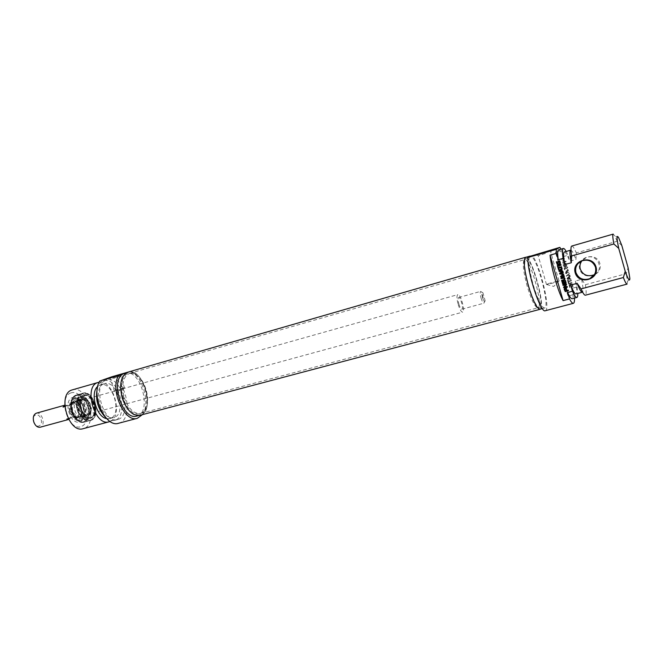 <?xml version="1.0" encoding="UTF-8"?>
<svg xmlns="http://www.w3.org/2000/svg" width="663" height="663" viewBox="0 0 663 663"><rect width="100%" height="100%" fill="white"/><g stroke="black" fill="none" stroke-linecap="round" stroke-linejoin="round"><path stroke-width="0.5" stroke-dasharray="3.31 2.49" d="M124.304 397.701C128.489 408.905 133.943 414.135 140.647 413.405L143.357 411.972C153.17 404.795 144.766 374.388 132.658 373.228L129.592 373.377C122.904 376.7 121.138 384.805 124.304 397.701M123.045 398.073C118.627 384.822 123.459 371.363 131.564 373.194C143.888 374.38 152.424 405.259 142.437 412.568C135.028 416.555 128.556 411.723 123.045 398.073M527.259 286.424C523.472 272.402 522.419 263.592 524.093 259.979L524.607 259.623C530.068 257.12 543.917 307.242 537.917 307.814L537.295 307.765C534.378 305.941 531.03 298.822 527.259 286.424M139.984 415.287C156.012 411.972 143.531 366.78 128.058 372.109M528.751 286.035C532.588 298.665 535.986 305.9 538.936 307.765C546.826 311.121 530.574 252.296 525.502 259.142C523.811 262.805 524.897 271.772 528.751 286.035M526.032 257.261C532.082 257.319 545.525 305.95 540.37 309.107M481.04 298.01C482.1 301.358 483.062 303.082 483.932 303.173L484.404 302.096L481.628 292.068L480.675 291.38C479.921 292.018 480.045 294.231 481.04 298.01M482.473 297.538C481.446 293.195 481.603 291.604 482.937 292.781L485.159 300.811C484.686 302.477 483.791 301.383 482.473 297.538M458.887 304.135C459.94 307.458 460.934 309.149 461.871 309.223C463.835 308.975 460.462 296.759 458.639 297.538C457.818 298.193 457.901 300.397 458.887 304.135M33.581 421.883C35.918 429.226 43.377 426.292 40.998 419.074C38.744 411.814 31.211 414.549 33.581 421.883M36.283 413.206C42.1 411.242 46.161 425.944 40.153 427.229M69.814 411.938C71.339 415.925 73.427 417.756 76.079 417.433C81.889 416.207 77.753 401.223 72.134 403.137C69.466 404.405 68.695 407.339 69.814 411.938M68.297 418.651L72.773 417.425L75.093 417.698L77.331 415.626L71.43 417.242L68.695 419.397M64.775 405.25L67.659 405.366L73.543 403.709L71.148 403.419L68.952 405.424L64.85 406.576M64.841 406.411L67.659 405.366M73.543 403.709L68.952 405.424M72.773 417.425L77.331 415.626M71.43 417.242L66.847 419.041M69.739 411.963C71.289 416.024 73.411 417.889 76.112 417.549C82.021 416.306 77.811 401.074 72.093 403.021C69.383 404.306 68.596 407.289 69.739 411.963M458.191 304.524C459.774 309.497 461.266 312.041 462.666 312.14C465.617 311.776 460.553 293.452 457.826 294.621C456.592 295.607 456.716 298.905 458.191 304.524M83.853 395.786L84.16 395.687C92.629 392.794 98.986 415.8 90.226 417.64C86.24 418.121 83.082 415.295 80.745 409.162C79.046 402.358 80.082 397.891 83.853 395.786M84.45 395.612C76.137 398.007 82.651 420.317 90.831 417.475C99.583 415.635 93.226 392.629 84.765 395.513L84.45 395.612M122.713 389.836L115.246 390.225L114.467 391.576L116.97 392.024L123.807 387.814L124.611 388.311L122.713 389.836M73.651 398.538C65.156 400.982 71.712 423.408 80.074 420.516C89.016 418.626 82.626 395.496 73.974 398.438L73.651 398.538M80.074 420.516L81.068 420.251C72.466 423.218 65.894 400.775 74.629 398.264C66.151 400.701 72.715 423.135 81.068 420.251C90.002 418.361 83.604 395.214 74.96 398.156L73.974 398.438M76.021 395.778C65.944 399.234 74.355 425.679 84.168 421.461C93.873 417.599 85.817 392.148 76.021 395.778M72.284 397.618C81.566 394.17 89.173 418.171 79.966 421.809C70.659 425.787 62.736 400.908 72.284 397.618M70.8 392.944C57.474 397.402 68.546 432.135 81.441 426.475C94.121 421.337 83.662 388.303 70.8 392.944M83.621 395.057C92.339 391.792 99.607 414.765 90.947 418.196C82.212 421.941 74.662 398.165 83.621 395.057M112.702 378.449L120.707 375.813L112.702 378.449M122.779 374.123L130.379 371.437M118.569 423.259C133.288 420.425 127.611 382.137 111.881 376.775M130.42 371.421C142.802 375.962 150.675 404.389 142.396 414.648M72.449 389.836C87.707 384.656 98.944 425.348 83.173 428.679M110.083 421.453C123.683 416.637 113.348 379.344 99.21 382.203M127.669 372.324C112.445 376.335 125.108 420.458 139.968 415.195C155.929 411.897 143.49 366.888 128.083 372.192L127.669 372.324M124.934 373.103L126.409 372.838C141.749 370.766 151.96 413.008 136.802 416.041M106.668 418.618L109.751 418.577C122.862 415.834 113.1 380.504 100.428 384.838L97.734 386.388M104.124 383.794C91.701 387.2 101.688 421.743 113.862 417.475C126.915 414.756 117.136 379.344 104.522 383.662L104.124 383.794M105.69 417.557C108.749 420.11 111.707 421.038 114.566 420.334C129.832 417.151 118.404 375.805 103.66 380.844L103.237 380.976C100.619 381.954 98.688 384.225 97.444 387.797M106.312 380.098C91.817 383.976 103.486 424.486 117.658 419.513C132.873 416.339 121.428 374.926 106.735 379.957L106.312 380.098M88.428 415.742L90.69 413.447C92.372 407.828 91.046 403.029 86.712 399.051C76.494 392.529 79.17 419.124 88.428 415.742M83.057 395.347L82.287 395.72C75.076 399.242 80.596 419.215 88.602 418.568C99.359 418.908 92.77 391.41 83.057 395.347M90.856 419.969L92.339 419.057C99.201 413.977 93.748 394.245 85.245 393.391C71.828 390.714 79.063 425.207 90.856 419.969M90.317 420.325L91.825 419.397C98.787 414.242 93.259 394.236 84.632 393.358L81.847 393.59C71.554 396.491 79.577 424.047 89.679 420.541L90.317 420.325M73.626 401.165L71.629 402.839C69.408 408.864 70.8 413.894 75.797 417.93C85.56 422.596 82.328 398.049 73.626 401.165M74.77 400.013L72.598 401.836C70.187 408.4 71.695 413.886 77.148 418.295C87.765 423.367 84.234 396.64 74.77 400.013M73.85 401.877C67.792 403.668 72.482 419.629 78.449 417.566C84.839 416.223 80.273 399.698 74.099 401.803L73.85 401.877M74.239 401.77C68.181 403.552 72.872 419.522 78.839 417.458C85.229 416.115 80.662 399.59 74.488 401.695L74.239 401.77M77.389 400.104L75.764 401.289C72.292 404.994 75.259 415.726 80.14 417.135L82.419 417.267C89.372 415.809 84.383 397.725 77.654 400.013L77.389 400.104M80.107 399.333C73.527 401.264 78.657 418.776 85.137 416.53L87.607 414.425C89.505 408.657 88.154 403.784 83.571 399.806L80.107 399.333M572.741 286.723L573.056 286.151L572.152 284.021L569.749 284.294L569.202 284.941L569.699 287.469L570.213 287.328L569.956 284.999L570.752 284.634L572.012 284.734L572.434 285.935L571.655 286.341L570.984 285.852L571.34 287.104L572.931 286.607L572.318 284.377L570.47 284.079L569.086 285.04L569.583 287.568L570.097 287.427L569.84 285.098L570.636 284.734L571.896 284.833L572.318 286.035L571.539 286.441L570.868 285.952L571.224 287.203L572.625 286.822M568.597 281.659L571.547 280.855L571.365 280.225L568.415 281.029L568.042 279.728L567.528 279.869L568.448 283.109L568.97 282.968L568.481 281.758L571.431 280.955L571.249 280.325L568.299 281.129L567.926 279.827L567.404 279.968L568.332 283.209L568.854 283.068L568.481 281.758M567.072 275.8L569.509 273.604L566.293 272.907L569.053 272.153L568.879 271.523L565.754 272.402L565.522 273.04L568.854 273.786L566.393 275.775L567.014 276.537L570.072 275.7L569.89 275.062L566.956 275.891L569.393 273.695L566.144 273.065L568.937 272.244L568.755 271.615L565.63 272.493L565.655 273.496L568.738 273.877L566.268 275.866L566.898 276.628L569.948 275.791L569.774 275.153L566.956 275.891M562.183 259.241L563.343 258.777L563.409 260.617L562.721 260.692L562.058 259.316L563.219 258.86L563.343 260.667L562.597 260.766L562.058 259.316M563.906 261.139L564.312 260.203L563.857 258.636L565.091 258.288L564.909 257.65L561.611 258.711L562.158 261.04L563.782 261.222L564.188 260.286L563.741 258.711L564.967 258.363L564.785 257.733L561.652 258.636L562.033 261.114L563.782 261.222M564.404 266.327L565.141 266.128L565.705 268.109L566.227 267.968L565.655 265.979L566.467 265.747L567.114 267.844L567.636 267.695L566.94 265.316L566.351 265.15L563.567 266.054L564.163 268.648L564.685 268.498L564.163 266.501L565.017 266.211L565.589 268.2L566.103 268.051L565.539 266.062L566.351 265.838M566.467 265.747L567.238 267.753L567.76 267.612L566.915 265.076L563.691 265.971L564.288 268.556L564.801 268.416L564.163 266.501M565.804 263.915L563.185 264.711L563.359 265.324L566.376 264.479L566.716 263.841L563.459 262.565L566.078 261.752L565.904 261.139L562.87 261.993L562.73 262.962L565.804 263.915L563.061 264.794L563.235 265.407L566.252 264.562L566.6 263.924L563.335 262.647L565.962 261.835L565.788 261.222L562.754 262.076L562.605 263.045L565.688 263.998M567.801 278.493L569.103 277.374L569.467 278.667L567.611 278.543L568.987 277.474L569.351 278.758L567.685 278.584M567.354 277.963L567.669 279.057L571.15 279.471L570.959 278.8L569.981 278.7L569.525 277.084L570.304 276.504L570.114 275.841L567.006 278.717L571.034 279.562L570.843 278.899L569.865 278.791L569.401 277.184L570.18 276.604L569.989 275.932L567.238 278.054M568.697 283.979L572.169 283.035L571.987 282.405L568.523 283.35L568.581 284.079L572.053 283.134L571.871 282.504L568.398 283.449L568.581 284.079M567.404 269.029L567.785 270.355L565.067 271.283L565.249 271.913L567.934 271.117L568.44 270.073L567.627 268.424L564.412 269.012L564.594 269.642L567.404 269.029L567.694 269.717L567.404 270.67L564.942 271.374L565.125 272.004L567.81 271.2L568.216 269.576L567.006 268.391L564.296 269.095L564.47 269.725L567.279 269.12M621.828 245.534L617.129 241.282L576.313 252.893L575.948 259.465L569.724 261.214L568.017 255.255L563.368 256.581L561.594 250.365L555.428 252.139L568.009 296.063L574.191 294.405L572.426 288.223L577.083 286.963L575.385 281.021L581.617 279.322L585.396 284.717L626.278 273.67L628.068 267.637M579.719 269.137C576.089 256.979 596.451 251.194 599.899 263.543C603.454 275.849 583.05 281.369 579.719 269.137M558.776 263.824L559.489 263.518M558.18 263.932L558.909 263.741M557.26 263.261L558.006 263.833M556.821 261.719L557.392 263.178M556.282 261.877L556.953 261.636M560.343 263.617L559.962 264.073M560.392 262.73L560.583 263.161M559.97 261.247L560.525 262.639M559.381 260.907L559.895 260.857M557.939 261.321L559.514 260.824M558.76 261.744L558.95 262.391M558.113 266.244L558.636 267.512L561.677 266.659L561.718 267.355M557.583 266.393L558.246 266.153M558.826 268.167L559.207 269.518M560.384 273.595L563.658 273.852L563.575 274.764M563.078 272.095L563.393 272.659M559.928 272.974L563.21 272.004M560.873 276.081L563.078 274.474M564.13 275.767L564.445 276.322M561.321 276.554L564.254 275.667M565.158 290.8L566.55 290.477M564.818 289.632L565.266 290.651M565.63 288.214L566.301 288.231L567.089 290.336L568.357 289.996L568.406 290.684M565.108 288.306L565.754 288.107M564.619 288.48L565.232 288.198M564.52 283.018L565.365 282.794M563.931 280.963L564.652 282.919M563.401 281.112L564.064 280.863M563.227 283.374L564.114 283.068M562.439 281.319L563.102 283.093M561.901 281.468L562.564 281.22M565.481 280.466L566.277 282.728M564.942 280.615L565.605 280.366M567.213 286.524L567.52 287.046M564.578 287.236L567.337 286.416M566.492 284.982L564.644 286.988M565.978 283.963L566.757 284.236M562.862 284.817L566.103 283.863M561.047 269.7L559.638 270.811L561.437 271.034M562.837 271.258L563.16 271.855M561.834 271.159L562.97 271.167M561.354 269.485L561.959 271.068M562.158 268.88L561.486 269.393M562.091 268.101L562.29 268.788M557.467 265.457L561.031 264.404L561.072 265.092M561.578 280.35L564.246 279.529M564.959 278.51L565.199 279.007M564.735 277.93L565.083 278.41M564.23 277.407L564.652 277.54M563.707 277.283L564.354 277.308M563.227 277.358L563.84 277.184M560.906 277.996L563.351 277.258M594.454 274.59C605.162 269.344 596.791 252.719 585.976 257.733L581.915 260.824M555.428 252.139C560.434 261.636 566.799 283.855 568.009 296.063M617.129 241.282L614.709 235.779L613.217 234.105M571.771 246.039C572.782 245.915 574.299 248.194 576.313 252.893M570.669 250.175C571.837 250.15 573.594 253.249 575.948 259.465M564.346 251.981C565.556 251.948 567.346 255.023 569.724 261.214M566.177 251.459L568.017 255.255M558.636 249.827C559.721 249.669 561.304 251.923 563.368 256.581M545.276 310.732C550.961 310.441 540.229 265.092 532.265 255.338M560.956 249.155L561.594 250.365M574.191 294.405L574.49 298.101M548.384 283.59L546.71 284.551C549.221 284.311 560.857 280.772 559.1 280.781L548.384 283.59M545.417 253.407L538.223 255.819L545.417 253.407M627.041 284.129L627.463 281.949L626.278 273.67M585.396 284.717C586.44 291.19 586.432 294.687 585.354 295.209M525.618 257.377C531.453 254.716 546.337 308.602 539.939 309.223M529.464 256.755C528.055 261.123 529.298 270.512 533.209 284.899C537.776 299.742 541.555 307.45 544.555 308.005C550.505 307.566 537.121 257.136 530.798 256.084M581.617 279.322C583.191 287.195 583.415 291.496 582.288 292.234M575.385 281.021C576.926 288.877 577.117 293.179 575.94 293.933M577.083 286.963L577.78 293.436M572.426 288.223C573.404 294.67 573.304 298.176 572.144 298.723M75.98 395.654C85.867 391.999 93.997 417.682 84.209 421.577C74.297 425.845 65.803 399.143 75.98 395.654M83.165 393.615C73.063 397.079 81.582 423.889 91.411 419.638C101.124 415.759 92.969 389.968 83.165 393.615M76.228 395.057C65.778 397.999 73.85 425.721 84.11 422.165C95.099 419.853 87.218 391.327 76.593 394.941L76.228 395.057M82.61 393.242L82.966 393.126C93.524 389.529 101.431 418.146 90.516 420.441C80.322 423.98 72.234 396.167 82.61 393.242M74.281 401.894C68.272 404.016 73.253 419.687 79.146 417.226C85.013 414.963 80.157 399.648 74.281 401.894M74.952 402.192L73.568 403.203C71.256 408.657 72.491 413.124 77.281 416.621L79.543 416.629C85.22 414.748 80.472 399.772 74.952 402.192M82.494 400.021C75.292 402.706 84.474 421.096 88.908 412.925C90.524 407.994 89.372 403.825 85.452 400.411L82.494 400.021M83.165 399.126C76.858 401.024 82.212 417.881 88.204 415.021C94.361 412.966 89.157 396.507 83.165 399.126M86.861 417.615L89.464 414.963C91.411 408.483 89.878 402.955 84.889 398.38L80.521 397.634C72.54 399.996 79.295 421.262 86.861 417.615M80.372 396.698L79.635 397.046C72.748 400.419 77.994 419.414 85.643 418.792C95.928 419.115 89.662 392.919 80.372 396.698M89.679 420.541L84.077 422.041C73.651 425.621 65.654 398.198 76.245 395.181C65.91 398.098 73.908 425.571 84.077 422.041C94.966 419.754 87.16 391.477 76.626 395.065L82.204 393.474M74.397 398.853C66.217 401.703 73.021 423.102 81.019 419.704C88.958 416.596 82.386 395.852 74.397 398.853M132.658 373.228L131.564 373.194M143.357 411.972L142.437 412.568M140.647 413.405L537.917 307.814M129.592 373.377L524.607 259.623M537.295 307.765L538.936 307.765M524.093 259.979L525.502 259.142M482.937 292.781L481.628 292.068M485.159 300.811L484.404 302.096M461.871 309.223L483.932 303.173M458.639 297.538L480.675 291.38M68.72 419.439L69.176 419.314M75.093 417.698L76.079 417.433M64.775 405.209L65.239 405.076M71.148 403.419L72.134 403.137M76.112 417.549L462.666 312.14M72.093 403.021L457.826 294.621M84.765 395.513L84.16 395.687M90.831 417.475L90.226 417.64M123.807 387.814L115.246 390.225M120.707 375.813L121.511 374.28M110.539 379.021L108.923 378.175M124.611 388.311L120.691 375.822M114.467 391.576L110.514 379.021M76.212 395.065L82.966 393.126C93.798 389.463 101.696 418.071 90.516 420.441L84.11 422.165C73.593 425.779 65.521 398.098 76.212 395.065M138.882 415.486L139.968 415.195M126.973 372.515L128.083 372.192M109.751 418.577L113.862 417.475M100.428 384.838L104.522 383.662M114.566 420.334L117.658 419.513M103.66 380.844L106.735 379.957M80.14 417.135L77.281 416.621C79.709 417.615 81.226 415.974 81.822 411.706C80.994 405.217 78.665 402.068 74.844 402.25L75.764 401.289M87.607 414.425L88.908 412.925C88.328 414.483 86.994 414.922 84.914 414.234C81.972 414.4 78.035 401.065 82.825 400.013L85.452 400.411L83.571 399.806M86.712 399.051L84.889 398.38C89.82 402.971 91.353 408.499 89.464 414.963L90.69 413.447M82.287 395.72L79.635 397.046C72.574 400.493 77.795 419.43 85.643 418.792L88.602 418.568M85.245 393.391L84.632 393.358M92.339 419.057L91.825 419.397M75.797 417.93L77.148 418.295M71.629 402.839L72.598 401.836M82.419 417.267L85.137 416.53M77.654 400.013L80.364 399.25M581.799 260.866L585.976 257.733M618.662 237.744L614.709 235.779M558.95 280.781L550.704 252.023M546.494 284.568L538.223 255.819M550.754 252.015L551.749 250.216M538.29 255.81L536.359 254.749M546.71 284.551L553.787 286.433L559.1 280.781M629.842 278.236L627.463 281.949M544.555 308.005L542.359 308.585"/><path stroke-width="0.99" d="M525.585 257.277L128.058 372.109C120.832 375.689 118.926 384.441 122.332 398.355C126.857 410.438 132.741 416.082 139.984 415.287L539.964 309.331C536.897 308.792 533.069 301.085 528.486 286.209C524.035 269.451 523.066 259.805 525.585 257.277L526.032 257.261M68.72 419.439L40.153 427.229C37.418 427.585 35.288 425.812 33.772 421.908C32.678 417.392 33.515 414.491 36.283 413.206L64.775 405.209M68.695 419.397L66.847 419.041L68.297 418.651M64.85 406.576L63.035 407.082L64.775 405.25M63.035 407.082L64.841 406.411M111.599 377.462L121.553 374.205L111.599 377.462M130.379 371.437L111.881 376.775L99.864 381.01C90.417 394.601 105.458 428.132 118.569 423.259L137.349 418.303C124.528 423.118 109.494 389.198 118.66 375.581L99.864 381.01M118.66 375.581L126.973 372.515M142.396 414.648L137.349 418.303M109.097 421.792L83.173 428.679C68.463 433.768 56.985 394.013 72.01 389.968L97.801 382.551C83.165 386.471 94.784 426.79 109.097 421.792L110.083 421.453M99.21 382.203L98.215 382.41M138.882 415.486L136.802 416.041C123.069 421.063 109.776 381.54 122.779 374.123M97.734 386.388C89.696 392.803 96.475 417.259 106.668 418.618M97.444 387.797C94.975 399.167 97.726 409.088 105.69 417.557M625.209 271.283C628.284 279.761 629.833 282.082 629.842 278.236L628.068 267.637L621.828 245.534L618.662 237.744C616.491 234.246 616.515 237.793 618.736 248.385L625.209 271.283L623.361 277.532L581.061 288.911L577.158 283.316L570.71 285.065L572.467 291.223L567.661 292.516L569.492 298.922L563.102 300.621L550.058 255.147L556.431 253.316L558.271 259.755L563.078 258.388L564.843 264.562L571.282 262.755L571.655 255.951L613.863 243.976L618.736 248.385M559.771 264.197L557.235 264.371L556.282 261.877L556.821 261.719L557.873 263.924L558.776 263.824L559.829 263.07L559.58 261.578L558.312 262.623L557.939 261.321L559.771 260.94L560.45 263.244L559.116 264.404L557.368 264.288L556.431 261.835M559.796 262.664L559.671 261.686M559.829 263.07L559.928 262.581M559.613 263.435L559.962 262.979M558.312 262.623L558.08 261.28M559.448 261.661L558.627 261.827M558.113 266.244L558.503 267.603L561.544 266.75L561.735 267.396L558.694 268.25L559.083 269.609L558.544 269.758L557.583 266.393L558.113 266.244M558.544 269.758L557.724 266.352M558.694 268.25L561.718 267.355M561.163 277.291L560.55 276.405L563.061 274.432L559.622 273.662L559.928 272.974L563.078 272.095L563.268 272.75L560.384 273.554L563.741 274.25L561.221 276.521L564.13 275.767L564.321 276.421L561.163 277.291L560.873 276.081M563.252 272.7L560.6 273.413M559.622 273.662L559.812 273.04M559.796 273.985L559.754 273.57M562.895 274.374L560.384 274.051M564.304 276.363L561.296 277.192M563.451 274.863L561.321 276.413M566.045 289.242L564.843 289.234L565.224 290.866L566.426 290.593L566.119 289.027L564.992 289.093M566.426 290.593L566.169 289.134M565.274 291.604L564.155 289.225L565.108 288.306L566.177 288.339L566.964 290.444L568.232 290.104L568.423 290.75L565.274 291.604L564.486 288.562M568.406 290.684L565.398 291.496M565.614 282.595L564.942 280.615L565.481 280.466L566.127 283.151L562.796 284.071L561.901 281.468L562.439 281.319L563.078 283.358L563.989 283.167L563.401 281.112L563.931 280.963L564.52 283.018L565.365 282.794L565.083 280.573M563.989 283.167L563.542 281.071M562.622 283.897L562.05 281.427M565.953 283.316L563.326 283.979M565.788 284.759L563.044 285.446L562.862 284.817L565.978 283.963L566.633 284.344L564.453 287.195L567.213 286.524L567.395 287.154L564.254 288.007L563.6 287.228L565.912 284.659L563.169 285.339L563.003 284.775M563.741 286.988L565.87 284.734M563.616 287.609L563.724 287.129M564.254 288.007L563.741 287.502M567.371 287.087L564.379 287.899M560.923 269.791L559.506 270.902L561.304 271.126L561.047 269.7L561.304 271.126M563.036 271.946L559.448 271.532L559.008 270.985L561.959 268.192L562.158 268.88L561.354 269.485L561.834 271.159L562.837 271.258L563.036 271.946M563.003 271.838L559.58 271.44M559.448 271.532L558.876 271.076L559.116 270.396L561.959 268.184M557.508 266.153L557.326 265.498L560.898 264.487L561.089 265.142L557.508 266.153L557.467 265.457M561.072 265.092L557.641 266.062M564.387 279.396L563.998 278.029L561.089 278.651L560.906 277.996L563.707 277.283L564.959 278.51L564.545 280.184L561.768 281.004L561.578 280.35L564.122 279.629L564.545 278.559L563.765 277.872L561.221 278.551L561.055 277.954M561.768 281.004L561.727 280.316M564.089 280.366L561.893 280.905M596.045 267.007C592.473 254.219 571.423 260.186 575.186 272.775C578.642 285.438 599.733 279.753 596.045 267.007M595.457 267.131C596.476 272.228 594.628 276.065 589.904 278.634C583.241 280.722 578.575 278.684 575.915 272.534C574.871 267.28 576.835 263.393 581.799 260.866C588.33 259.009 592.879 261.098 595.457 267.131M581.915 260.824C580.059 263.335 579.512 266.07 580.274 269.021C582.852 274.971 587.36 276.935 593.816 274.913L594.454 274.59M563.102 300.621C558.022 291.579 551.052 267.288 550.058 255.147M571.655 255.951L571.556 255.305C570.71 249.545 570.785 246.454 571.771 246.039L613.217 234.105C612.479 234.47 612.695 237.76 613.863 243.976M571.282 262.755L570.453 258.147C569.732 253.191 569.807 250.531 570.669 250.175L564.346 251.981C563.194 252.644 563.359 256.838 564.843 264.562M563.078 258.388C562.174 252.238 562.265 248.932 563.351 248.468C564.031 248.318 564.967 249.313 566.177 251.459M558.271 259.755C557.392 253.606 557.517 250.299 558.636 249.827L563.351 248.468M556.431 253.316L556.207 249.363L527.947 257.517C526.77 271.192 540.71 313.74 545.276 310.732L573.371 303.322C572.459 303.513 571.166 302.046 569.492 298.922M530.798 256.084L559.879 247.365L560.956 249.155M574.49 298.101C574.597 301.309 574.224 303.049 573.371 303.322M556.207 249.363L559.879 247.365M545.218 251.783L536.359 254.749L551.848 250.042L545.218 251.783M529.464 256.755L527.947 257.517M623.361 277.532C625.126 282.015 626.353 284.212 627.041 284.129L585.354 295.209C584.426 295.358 582.992 293.261 581.061 288.911M542.359 308.585L539.939 309.223C536.881 308.685 533.069 301.01 528.51 286.201C524.068 269.51 523.107 259.896 525.618 257.377L530.201 256.051M570.71 285.065C573.047 291.057 574.788 294.016 575.94 293.933L582.288 292.234C581.36 292.35 579.926 290.096 577.995 285.463L577.158 283.316M577.78 293.436C577.846 295.913 577.548 297.256 576.885 297.463C575.898 297.629 574.431 295.549 572.467 291.223M576.885 297.463L572.144 298.723C571.133 298.897 569.633 296.825 567.661 292.516M589.904 278.634L593.816 274.913M570.453 258.147L571.556 255.305M577.995 285.463L579.222 286.416"/></g></svg>
